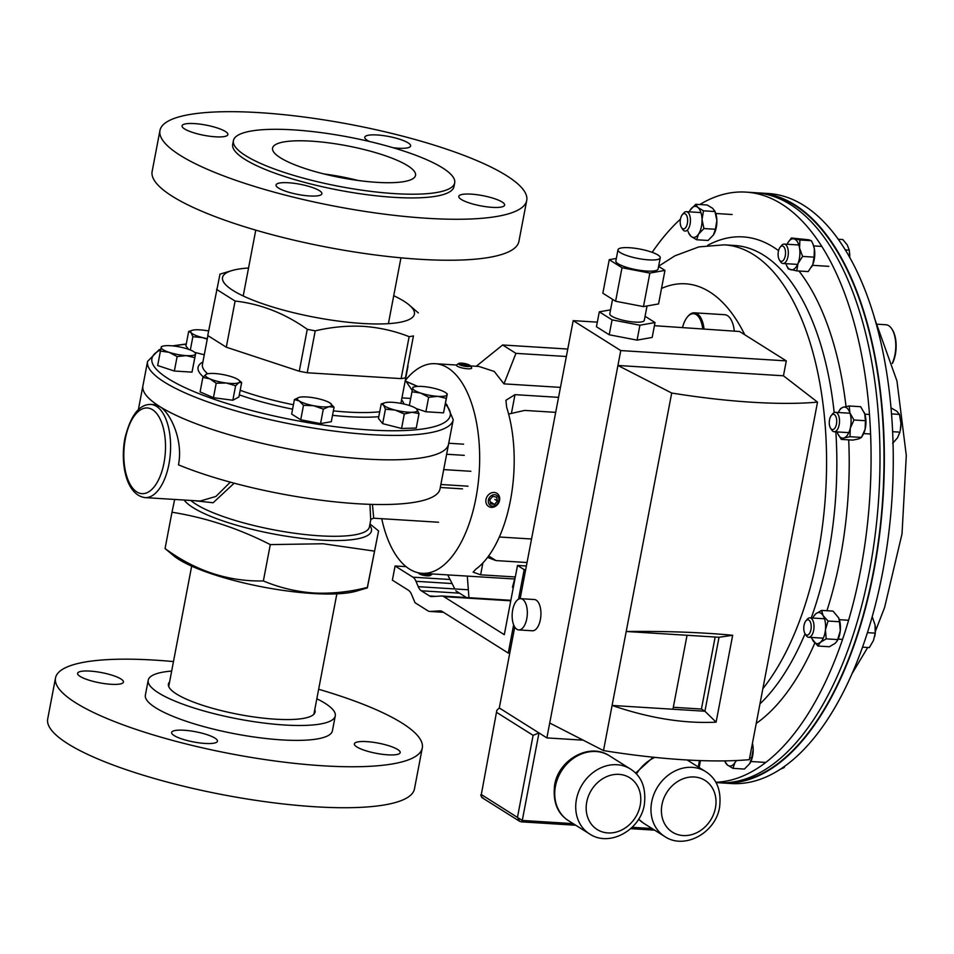 <?xml version="1.0" encoding="UTF-8"?>
<svg xmlns="http://www.w3.org/2000/svg" width="954" height="954" viewBox="0 0 954 954"><rect width="100%" height="100%" fill="white"/><g stroke="black" fill="none" stroke-linecap="round" stroke-linejoin="round"><path stroke-width="1.43" d="M323.323 409.123L328.975 406.666L334.067 407.215L329.81 402.862A17.482 3.899 -169.2 0 1 330.585 403.399A17.482 3.899 -169.2 0 1 328.975 406.666A17.482 3.899 -169.2 0 1 313.687 405.724L323.323 409.123L320.556 423.6L300.725 419.784L303.491 405.307L313.687 405.724A17.482 3.899 10.8 0 1 299.234 400.954L303.491 405.307M334.067 407.215L331.3 421.692L320.556 423.6M300.725 419.784L291.65 414.072L294.404 399.595L299.234 400.954A17.482 3.899 -169.2 0 1 299.031 397.389A17.482 3.899 -169.2 0 1 300.069 397.15A17.482 3.899 -169.2 0 1 315.357 398.104A17.482 3.899 -169.2 0 1 329.81 402.862M298.972 397.401L294.404 399.595M358.167 180.473A67.674 15.085 10.8 0 0 324.026 173.962M216.2 383.222L226.193 382.995L235.602 385.762L238.917 382.637L241.66 382.506L238.607 379.954A17.482 3.899 -169.2 0 1 238.917 382.637A17.482 3.899 -169.2 0 1 226.193 382.995A17.482 3.899 -169.2 0 1 209.82 378.833L216.2 383.222L213.446 397.699L200.101 391.891L202.856 377.426L209.82 378.833A17.482 3.899 10.8 0 1 206.171 374.29L202.856 377.426M241.66 382.506L238.905 396.983L232.848 400.239L213.446 397.699M232.848 400.239L235.602 385.762M207.066 373.944L206.171 374.29A17.482 3.899 -169.2 0 1 207.066 373.944A17.482 3.899 -169.2 0 1 218.907 373.932A17.482 3.899 -169.2 0 1 235.28 378.106A17.482 3.899 -169.2 0 1 238.607 379.954M192.004 372.132L174.355 371.034L157.66 365.537L160.427 351.06L169.061 352.312L177.122 356.557L186.233 355.615L194.771 357.667L195.737 353.266L192.004 372.132L194.771 357.667M174.355 371.034L177.122 356.557M161.393 346.66L160.427 351.06M195.534 353.97A17.482 3.899 -169.2 0 1 186.233 355.615A17.482 3.899 -169.2 0 1 169.061 352.312A17.482 3.899 -169.2 0 1 161.19 347.363A17.482 3.899 10.8 0 1 162.884 346.147A17.482 3.899 10.8 0 1 170.504 345.718A17.482 3.899 -169.2 0 1 187.676 349.021A17.482 3.899 -169.2 0 1 194.425 352.157A17.482 3.899 -169.2 0 1 195.534 353.97L195.737 353.266M188.63 349.343L185.899 345.944L188.665 331.479L191.05 332.6L192.863 336.702L202.606 337.621L207.245 339.219M190.335 349.987L192.863 336.702M207.352 338.67A17.482 3.899 -169.2 0 1 202.606 337.621A17.482 3.899 -169.2 0 1 191.05 332.6A17.482 3.899 -169.2 0 1 192.362 330.275L188.665 331.479M204.275 354.793L194.664 352.348M208.616 330.978A17.482 3.899 10.8 0 0 196.297 329.774A17.482 3.899 -169.2 0 0 192.362 330.275M443.538 412.855L425.878 411.758L428.644 397.281L437.755 396.339L446.293 398.378L443.538 412.855L447.259 393.99M446.293 398.378L447.056 394.694A17.482 3.899 10.8 0 1 437.755 396.339A17.482 3.899 -169.2 0 1 420.583 393.036L428.644 397.281M411.949 391.784L420.583 393.036A17.482 3.899 -169.2 0 1 412.712 388.087L409.338 405.486M425.878 411.758L416.23 408.586M412.915 387.384L412.712 388.087A17.482 3.899 -169.2 0 1 414.406 386.859A17.482 3.899 -169.2 0 1 422.026 386.442A17.482 3.899 -169.2 0 1 439.198 389.745A17.482 3.899 -169.2 0 1 445.947 392.881A17.482 3.899 -169.2 0 1 447.056 394.694M458.779 363.45L456.716 364.786A7.775 1.729 10.8 0 0 456.429 365.132A7.775 1.729 10.8 0 0 459.375 367.135A7.775 1.729 10.8 0 0 467.281 368.769A7.775 1.729 10.8 0 0 471.717 368.053A7.775 1.729 10.8 0 0 471.586 367.624L470.155 365.62A5.939 1.324 10.8 0 0 468.009 364.428A5.939 1.324 10.8 0 0 458.779 363.45A5.939 1.324 10.8 0 0 460.818 365.251A5.939 1.324 10.8 0 0 467.46 366.539A5.939 1.324 10.8 0 0 470.155 365.62M460.925 363.581L460.317 364.476L463.799 365.728L467.889 366.086L468.497 365.191L460.925 363.581L460.734 364.619M464.67 365.811L465.027 363.939M432.424 573.962A7.775 1.729 -169.2 0 1 432.174 574.213A7.775 1.729 -169.2 0 1 420.929 573.223M432.174 574.213L430.099 575.548A5.939 1.324 -169.2 0 1 424.232 575.465A5.939 1.324 -169.2 0 1 418.734 573.378L418.317 572.782M499.55 497.165A7.775 6.595 122.2 0 0 496.927 493.325A7.775 6.595 122.2 0 0 488.973 494.339A7.775 6.595 122.2 0 0 486.015 502.651A7.775 6.595 122.2 0 0 488.639 506.491A7.775 6.595 122.2 0 0 496.581 505.477A7.775 6.595 122.2 0 0 499.55 497.165M498.775 498.334A5.939 5.032 122.2 0 0 492.407 495.126A5.939 5.032 122.2 0 0 488.436 502.519A5.939 5.032 122.2 0 0 494.804 505.727A5.939 5.032 122.2 0 0 498.775 498.334M492.705 496.426L489.772 499.801L490.678 503.807L494.506 504.439L497.439 501.065L496.545 497.058L492.705 496.426M494.816 499.407L497.439 501.065M491.012 502.233L494.506 504.439M560.451 387.384L503.962 383.866L494.244 371.44L478.86 366.431L470.346 365.895M405.378 380.396A105.012 50.657 93.6 0 1 435.203 363.701A105.012 50.657 93.6 0 1 475.903 498.238A105.012 50.657 93.6 0 1 422.133 573.33A105.012 50.657 93.6 0 1 381.719 518.702M558.555 397.353L514.993 394.646L505.918 400.275L506.657 407.275A105.012 50.657 93.6 0 1 510.45 500.385A105.012 50.657 93.6 0 1 475.748 569.276L473.124 572.15L480.625 574.809L515.041 576.955M514.337 578.983L422.133 573.33M555.693 412.355L524.64 410.423L508.625 414.06M487.577 557.41L495.997 560.582L488.651 555.967M495.997 560.582L527.049 562.526M531.533 538.998L499.336 536.995M467.305 576.049L468.939 597.693M447.736 574.916L454.819 588.952M455.75 590.8L466.47 597.538M503.962 383.866L515.935 353.362L566.342 356.498M476.237 366.264L502.639 344.99L515.935 353.362M567.761 349.045L502.639 344.99M702.704 328.713A22.407 10.804 -86.4 0 0 687.357 317.026A22.407 10.804 -86.4 0 0 684.364 322.07A22.407 10.804 -86.4 0 0 682.551 327.449M687.667 316.668A23.337 11.257 93.6 0 1 687.977 316.287A23.337 11.257 93.6 0 1 694.405 312.817A23.337 11.257 93.6 0 1 704.004 328.784M694.405 312.817L724.658 314.701A23.337 11.257 93.6 0 1 734.258 330.68M652.178 252.333A295.597 142.587 93.6 0 1 680.464 219.134M699.795 204.538A295.597 142.587 93.6 0 1 745.873 192.112A295.597 142.587 93.6 0 1 841.941 641.195A295.597 142.587 93.6 0 1 715.81 782.256M745.873 192.112L754.793 192.672A295.597 142.587 93.6 0 1 850.861 641.756A295.597 142.587 93.6 0 1 718.028 782.721L716.001 782.59M764.273 193.924A295.132 142.373 93.6 0 1 882.677 418.997A295.132 142.373 93.6 0 1 727.58 782.65M720.198 782.817A295.597 142.587 -86.4 0 0 722.381 782.984L731.301 783.544A295.597 142.587 -86.4 0 0 864.133 642.579A295.597 142.587 -86.4 0 0 768.077 193.495L759.145 192.946A295.597 142.587 -86.4 0 0 756.975 192.839M722.381 782.984A295.597 142.587 -86.4 0 0 855.213 642.03A295.597 142.587 -86.4 0 0 759.145 192.946M892.121 329.404A22.407 10.804 93.6 0 1 892.384 329.798A22.407 10.804 93.6 0 1 895.114 355.58A22.407 10.804 93.6 0 1 892.419 363.45M892.324 363.14A23.337 11.257 -86.4 0 0 894.709 355.83A23.337 11.257 -86.4 0 0 891.859 328.987A23.337 11.257 -86.4 0 0 885.908 324.754L877.608 324.229M680.607 218.466A7.668 3.697 93.6 0 1 682.289 214.745A7.668 3.697 93.6 0 1 686.582 215.377A7.668 3.697 93.6 0 1 687.238 224.047A7.668 3.697 93.6 0 1 681.49 227.517A7.668 3.697 93.6 0 1 680.607 218.466M682.289 214.745L683.648 213.1A9.719 4.687 93.6 0 1 686.331 211.657A9.719 4.687 93.6 0 1 689.921 224.905A9.719 4.687 93.6 0 1 685.115 231.071A9.719 4.687 93.6 0 1 682.635 229.306L681.49 227.517M688.025 231.25A15.562 7.501 -86.4 0 0 688.669 232.955A15.562 7.501 -86.4 0 0 691.042 236.377A15.562 7.501 -86.4 0 0 698.59 234.052A15.562 7.501 -86.4 0 0 702.025 219.587A15.562 7.501 -86.4 0 0 697.911 207.447L703.492 210.822L714.951 211.538L714.689 210.751L715.142 211.788A15.562 7.501 93.6 0 1 716.871 220.505A15.562 7.501 93.6 0 1 713.723 234.517A15.562 7.501 93.6 0 1 713.628 234.684M690.183 210.071L695.728 204.287L697.911 207.447A15.562 7.501 -86.4 0 0 690.362 209.773A15.562 7.501 -86.4 0 0 690.076 210.226A15.562 7.501 -86.4 0 0 689.241 211.848M703.492 210.822L702.025 219.587L703.945 228.555L715.405 229.27L716.871 220.505L714.951 211.538L712.757 208.366L707.176 204.991L695.728 204.287M703.945 228.555L698.59 234.052L696.635 239.752L691.042 236.377L688.86 233.217M715.405 229.27L713.437 234.97L708.083 240.468L696.635 239.752M783.007 767.493L784.164 767.565L780.599 769.115M784.844 766.193L784.164 767.565M811.031 624.381A7.668 3.697 93.6 0 1 809.552 633.384A7.668 3.697 93.6 0 1 805.069 633.718A7.668 3.697 93.6 0 1 803.96 630.522A7.668 3.697 93.6 0 1 805.856 620.935A7.668 3.697 93.6 0 1 811.031 624.381M805.856 620.935L807.215 619.301A9.719 4.687 93.6 0 1 809.898 617.858A9.719 4.687 93.6 0 1 813.786 623.677A9.719 4.687 93.6 0 1 808.682 637.272A9.719 4.687 93.6 0 1 806.213 635.507L805.069 633.718A241.636 116.567 93.6 0 1 759.956 703.897M862.535 647.146L869.356 647.575L873.494 640.432L875.2 633.134L867.424 632.645M872.206 616.678L875.068 624.989L875.2 633.134M875.2 625.907A15.562 7.501 93.6 0 1 875.319 626.993A15.562 7.501 93.6 0 1 874.735 636.33A15.562 7.501 93.6 0 1 874.711 636.437M834.69 414.799A7.668 3.697 93.6 0 1 836.312 424.721A7.668 3.697 93.6 0 1 831.304 429.05A7.668 3.697 93.6 0 1 830.564 428.191A7.668 3.697 93.6 0 1 831.363 415.407A7.668 3.697 93.6 0 1 834.69 414.799M831.363 415.407L832.723 413.774A9.719 4.687 93.6 0 1 835.406 412.331A9.719 4.687 93.6 0 1 836.944 412.999A9.719 4.687 93.6 0 1 839.305 423.981A9.719 4.687 93.6 0 1 834.19 431.745A9.719 4.687 93.6 0 1 832.651 431.077A9.719 4.687 93.6 0 1 831.709 429.98L830.564 428.191M892.539 431.685L899.944 432.15L897.499 437.826L892.622 443.348M891.418 413.917L899.491 414.418L900.934 423.361L900.242 430.803A15.562 7.501 -86.4 0 0 900.934 423.361A15.562 7.501 93.6 0 0 900.826 421.477L900.826 421.429M890.905 407.823L896.82 411.222L899.491 414.418M780.67 246.657A7.668 3.697 93.6 0 1 785.357 250.604A7.668 3.697 93.6 0 1 782.96 260.68A7.668 3.697 93.6 0 1 779.382 259.929A7.668 3.697 93.6 0 1 780.181 247.158A7.668 3.697 93.6 0 1 780.67 246.657M780.181 247.158L781.541 245.524A9.719 4.687 93.6 0 1 782.161 244.892A9.719 4.687 93.6 0 1 784.212 244.081A9.719 4.687 93.6 0 1 788.314 251.939A9.719 4.687 93.6 0 1 785.07 262.684A9.719 4.687 93.6 0 1 783.007 263.495A9.719 4.687 93.6 0 1 780.527 261.73L779.382 259.929M845.149 249.912L849.287 250.175L849.704 257.687A15.562 7.501 -86.4 0 0 849.644 253.215A15.562 7.501 -86.4 0 0 849.62 253.048M838.053 239.239L842.811 239.537L847.259 244.928L849.287 250.175M752.444 743.309A15.562 7.501 93.6 0 1 753.195 749.117A15.562 7.501 93.6 0 1 750.047 763.128A15.562 7.501 93.6 0 1 749.939 763.283M724.706 760.875A15.562 7.501 -86.4 0 0 724.98 761.566A15.562 7.501 -86.4 0 0 727.365 764.977A15.562 7.501 -86.4 0 0 734.902 762.651A15.562 7.501 -86.4 0 0 736.059 760.541M752.384 743.619L753.195 749.117L751.716 757.87L749.689 757.75M736.571 760.517L734.902 762.651L732.946 768.352L744.406 769.067L749.761 763.582L751.716 757.87M725.183 761.817L727.365 764.977L732.946 768.352M837.099 641.04A15.562 7.501 -86.4 0 0 837.302 640.718A15.562 7.501 -86.4 0 0 840.283 630.761L837.684 639.574L826.224 638.858L825.437 629.831A15.562 7.501 -86.4 0 0 823.099 615.604A15.562 7.501 -86.4 0 0 815.718 613.875A15.562 7.501 -86.4 0 0 813.655 616.427A15.562 7.501 -86.4 0 0 812.808 618.037M813.845 616.105L815.718 613.875L821.561 610.393L833.021 611.109L838.661 617.87A15.562 7.501 93.6 0 1 838.709 617.989A15.562 7.501 93.6 0 1 840.283 630.761L839.496 621.746L828.048 621.03L825.437 629.831A15.562 7.501 -86.4 0 1 820.38 642.34L826.224 638.858M812.999 640.611A15.562 7.501 -86.4 0 0 820.38 642.34L817.936 646.037L812.236 639.156A15.562 7.501 -86.4 0 0 812.999 640.611M811.592 637.451A15.562 7.501 -86.4 0 0 812.236 639.156M821.561 610.393L823.099 615.604L828.048 621.03M838.709 617.989L839.496 621.746M837.302 640.718L835.239 643.27L829.384 646.752L817.936 646.037M836.98 641.255L837.684 639.574M837.099 431.923A15.562 7.501 -86.4 0 0 837.218 432.281A15.562 7.501 -86.4 0 0 837.743 433.629A15.562 7.501 -86.4 0 0 843.944 437.946A15.562 7.501 -86.4 0 0 850.276 428.251L850.002 436.705L861.45 437.421L865.135 429.169A15.562 7.501 -86.4 0 0 864.741 413.809L865.421 420.714L853.961 419.998L849.895 412.891A15.562 7.501 -86.4 0 0 843.157 407.227A15.562 7.501 -86.4 0 0 839.162 410.9A15.562 7.501 -86.4 0 0 838.316 412.51M865.421 420.714L865.135 429.169A15.562 7.501 93.6 0 1 862.798 435.191L861.45 437.421L858.803 438.864L852.745 440.104L841.297 439.389L837.743 433.629M864.193 412.414A15.562 7.501 93.6 0 1 864.217 412.462A15.562 7.501 93.6 0 1 864.741 413.809L860.663 406.702L849.215 405.987L849.895 412.891A15.562 7.501 -86.4 0 1 850.276 428.251L853.961 419.998M839.162 410.9L840.51 408.67L843.157 407.227L849.215 405.987M850.002 436.705L843.944 437.946L841.297 439.389M785.917 263.674A15.562 7.501 -86.4 0 0 786.561 265.379A15.562 7.501 -86.4 0 0 790.794 269.767A15.562 7.501 -86.4 0 0 797.985 263.542A15.562 7.501 -86.4 0 0 799.547 248.112L802.6 256.423L814.048 257.139L814.406 249.03A15.562 7.501 -86.4 0 0 813.035 244.212A15.562 7.501 -86.4 0 0 812.868 243.854M813.035 244.212L814.406 249.03A15.562 7.501 93.6 0 1 812.832 264.473A15.562 7.501 93.6 0 1 811.615 266.941A15.562 7.501 93.6 0 1 811.544 267.06M787.968 242.65L791.379 237.999L799.905 239.991L799.547 248.112A15.562 7.501 -86.4 0 0 793.943 238.894A15.562 7.501 -86.4 0 0 787.968 242.65A15.562 7.501 -86.4 0 0 787.122 244.26M812.641 243.318L811.365 240.706L808.789 239.812L791.379 237.999M811.365 240.706L799.905 239.991M802.6 256.423L797.985 263.542L796.757 270.876L788.231 268.873L786.716 265.737M814.048 257.139L812.832 264.473L808.217 271.58L796.757 270.876M525.666 569.729L524.175 569.633L518.535 599.184M526.381 565.996L517.509 565.436L524.175 569.633M513.646 624.822L508.255 653.061L442.203 611.49A15.562 7.501 -86.4 0 0 440.319 610.87A15.562 7.501 -86.4 0 0 439.877 610.87L430.23 611.454A15.562 7.501 93.6 0 1 429.789 611.442A15.562 7.501 93.6 0 1 427.905 610.822L415.002 602.701L411.532 594.378A15.562 7.501 -86.4 0 0 408.443 590.264L392.38 580.151L395.087 565.972L412.903 577.182A15.562 7.501 93.6 0 1 415.992 581.308L418.234 586.662A15.562 7.501 -86.4 0 0 421.322 590.788L429.55 595.964A15.562 7.501 -86.4 0 0 431.423 596.596A15.562 7.501 -86.4 0 0 431.876 596.596L441.523 596.011A15.562 7.501 93.6 0 1 441.964 596.011A15.562 7.501 93.6 0 1 443.837 596.644L504.296 634.684L517.509 565.436M509.758 653.156L508.255 653.061M406.106 566.652L395.087 565.972M513.264 587.724L512.465 587.223L515.577 575.596M620.315 252.631A21.501 4.794 10.8 0 0 643.652 259.381A21.501 4.794 10.8 0 0 660.24 257.83A21.501 4.794 10.8 0 0 657.914 254.98A21.501 4.794 10.8 0 0 634.577 248.219A21.501 4.794 10.8 0 0 617.989 249.769A21.501 4.794 10.8 0 0 620.315 252.631M617.989 249.769L615.855 260.943A21.501 4.794 10.8 0 0 618.18 263.805A21.501 4.794 10.8 0 0 641.529 270.554A21.501 4.794 10.8 0 0 658.105 269.004L660.24 257.83M612.551 299.329L609.785 313.83A17.554 3.911 10.8 0 0 611.693 316.156A17.554 3.911 10.8 0 0 630.749 321.677A17.554 3.911 10.8 0 0 644.284 320.413L647.039 305.972M526.775 618.729A15.658 7.549 -86.4 0 0 520.717 598.671A15.658 7.549 -86.4 0 0 512.703 609.868A15.658 7.549 -86.4 0 0 518.761 629.926A15.658 7.549 -86.4 0 0 526.775 618.729M518.761 629.926L532.368 630.773A15.658 7.549 -86.4 0 0 540.381 619.575A15.658 7.549 -86.4 0 0 534.312 599.517L520.717 598.671M597.335 322.142L573.187 320.639L520.145 598.683M514.743 627.028L499.3 707.975L546.88 737.907L549.719 723.013L603.5 750.583A219.36 48.892 10.8 0 0 749.319 759.67L817.518 402.123L783.449 375.793L617.93 365.477L549.719 723.013M783.449 375.793L786.299 360.886L739.588 331.503L654.42 325.696M616.344 258.439L609.248 259.703L622.008 267.728L649.865 273.082L664.962 270.399L658.606 266.404M655.016 322.547L639.919 325.219L612.063 319.864L599.303 311.839L596.453 326.733L609.212 334.771L637.081 340.125L652.178 337.442L655.016 322.547L645.071 316.287M610.548 309.847L599.303 311.839M573.187 320.639L620.768 350.571L617.93 365.477L671.699 393.036A219.36 48.892 10.8 0 0 817.518 402.123M499.3 707.975L496.867 710.229L481.305 794.527L496.867 710.229M480.709 794.932L481.842 797.532L519.608 821.287L517.485 817.28L533.107 735.343L538.974 732.934L522.279 820.464L481.305 794.527L481.842 797.532L483.118 797.914M519.608 821.287L521.039 821.776A1.944 0.942 93.6 0 0 521.278 821.847L519.608 821.287M583.204 740.173L546.88 737.907M671.699 393.036L612.098 705.447C649.269 718.183 683.935 723.752 716.096 722.166L732.672 635.281L719.03 637.272L687.047 635.281L672.94 709.239L612.098 705.447L603.5 750.583M687.047 635.281L626.218 631.488C665.892 631.059 701.381 632.323 732.672 635.281M786.299 360.886L620.768 350.571M716.096 722.166L704.923 711.231L672.94 709.239M673.309 707.284L701.428 709.037L704.923 711.231L719.03 637.272M701.428 709.037L715.154 637.034M612.063 319.864L609.212 334.771M639.919 325.219L637.081 340.125M649.865 273.082L643.473 306.604L658.57 303.921L664.962 270.399M643.473 306.604L615.604 301.249L602.845 293.224L609.248 259.703M622.008 267.728L615.604 301.249M401.562 428.465L382.661 423.648L385.416 409.171L395.159 410.089L404.317 413.988L401.562 428.465L416.266 428.048L419.021 413.571L416.564 408.837M404.317 413.988L411.961 412.283L419.021 413.571M382.661 423.648L378.452 418.412L381.218 403.936L383.603 405.056L385.416 409.171M384.915 402.743A17.482 3.899 -169.2 0 1 388.85 402.23A17.482 3.899 -169.2 0 1 405.653 404.436A17.482 3.899 -169.2 0 1 416.469 408.753A17.482 3.899 -169.2 0 1 417.208 409.469A17.482 3.899 -169.2 0 1 411.961 412.283A17.482 3.899 10.8 0 1 395.159 410.089A17.482 3.899 -169.2 0 1 383.603 405.056A17.482 3.899 -169.2 0 1 384.915 402.743L381.218 403.936M280.416 157.78A72.778 16.218 10.8 0 0 359.646 180.676A72.778 16.218 10.8 0 0 415.562 175.274A72.778 16.218 10.8 0 0 407.68 165.71A72.778 16.218 10.8 0 0 328.927 142.885A72.778 16.218 10.8 0 0 272.582 148.001A72.778 16.218 10.8 0 0 280.416 157.78M392.988 147.703A23.337 5.199 10.8 0 0 410.625 145.962A23.337 5.199 10.8 0 0 408.097 142.861A23.337 5.199 10.8 0 0 382.781 135.528A23.337 5.199 10.8 0 0 364.774 137.221A23.337 5.199 10.8 0 0 367.302 140.321A23.337 5.199 10.8 0 0 369.425 141.478M184.563 128.933A23.337 5.199 10.8 0 0 209.892 136.267A23.337 5.199 10.8 0 0 227.887 134.574A23.337 5.199 10.8 0 0 225.371 131.473A23.337 5.199 10.8 0 0 200.042 124.139A23.337 5.199 10.8 0 0 182.047 125.833A23.337 5.199 10.8 0 0 184.563 128.933M278.58 188.081A23.337 5.199 10.8 0 0 303.897 195.415A23.337 5.199 10.8 0 0 321.903 193.722A23.337 5.199 10.8 0 0 319.375 190.621A23.337 5.199 10.8 0 0 294.047 183.299A23.337 5.199 10.8 0 0 276.052 184.981A23.337 5.199 10.8 0 0 278.58 188.081M461.307 199.469A23.337 5.199 10.8 0 0 486.635 206.803A23.337 5.199 10.8 0 0 504.63 205.11A23.337 5.199 10.8 0 0 502.114 202.01A23.337 5.199 10.8 0 0 476.785 194.688A23.337 5.199 10.8 0 0 458.791 196.369A23.337 5.199 10.8 0 0 461.307 199.469M159.95 130.495L152.139 171.458A186.686 41.618 10.8 0 0 172.304 196.274A186.686 41.618 10.8 0 0 374.922 254.909A186.686 41.618 10.8 0 0 518.904 241.422L526.727 200.459A186.686 41.618 10.8 0 0 506.55 175.643A186.686 41.618 10.8 0 0 303.944 117.008A186.686 41.618 10.8 0 0 159.95 130.495A186.686 41.618 10.8 0 0 180.127 155.299A186.686 41.618 10.8 0 0 382.733 213.934A186.686 41.618 10.8 0 0 526.727 200.459M233.408 140.643L232.693 144.364A112.632 25.102 10.8 0 0 244.868 159.33A112.632 25.102 10.8 0 0 367.111 194.711A112.632 25.102 10.8 0 0 453.985 186.579L454.688 182.858A112.632 25.102 10.8 0 0 442.525 167.88A112.632 25.102 10.8 0 0 320.282 132.511A112.632 25.102 10.8 0 0 233.408 140.643A112.632 25.102 10.8 0 0 245.572 155.609A112.632 25.102 10.8 0 0 367.815 190.991A112.632 25.102 10.8 0 0 454.688 182.858M169.597 681.907A74.639 16.635 10.8 0 0 168.405 684.185A74.639 16.635 10.8 0 0 275.312 719.185A74.639 16.635 10.8 0 0 315.047 712.161A74.639 16.635 10.8 0 0 314.772 709.609M366.777 741.628A23.337 5.199 10.8 0 0 354.351 743.858A23.337 5.199 10.8 0 0 387.765 754.829A23.337 5.199 10.8 0 0 400.191 752.599A23.337 5.199 10.8 0 0 366.777 741.628M184.039 730.239A23.337 5.199 10.8 0 0 171.613 732.469A23.337 5.199 10.8 0 0 205.038 743.44A23.337 5.199 10.8 0 0 217.464 741.21A23.337 5.199 10.8 0 0 184.039 730.239M90.034 671.091A23.337 5.199 10.8 0 0 77.608 673.321A23.337 5.199 10.8 0 0 111.022 684.292A23.337 5.199 10.8 0 0 123.448 682.062A23.337 5.199 10.8 0 0 90.034 671.091M316.835 698.769A95.209 21.226 -169.2 0 1 335.271 715.905A95.209 21.226 -169.2 0 1 284.566 725.004A95.209 21.226 -169.2 0 1 148.216 680.226A95.209 21.226 -169.2 0 1 171.66 671.067M335.271 715.905L332.421 730.8A95.209 21.226 -169.2 0 1 281.728 739.899A95.209 21.226 -169.2 0 1 145.378 695.12L148.216 680.226M318.648 689.265A186.686 41.618 -169.2 0 1 422.288 747.936A186.686 41.618 -169.2 0 1 322.869 765.788A186.686 41.618 -169.2 0 1 55.511 677.972A186.686 41.618 -169.2 0 1 154.93 660.132A186.686 41.618 -169.2 0 1 173.473 661.575M422.288 747.936L414.465 788.91A186.686 41.618 -169.2 0 1 315.058 806.762A186.686 41.618 -169.2 0 1 47.7 718.946L55.511 677.972M150.839 404.436A46.674 22.514 93.6 0 1 168.93 464.228A46.674 22.514 93.6 0 1 145.032 497.606C126.178 495.043 120.037 463.477 124.95 438.172C130.626 415.443 139.248 404.198 150.839 404.436L154.5 404.663L159.723 406.535C170.885 413.13 183.406 440.915 178.458 464.825A155.574 34.678 10.8 0 0 357.19 503.724A155.574 34.678 10.8 0 0 440.032 488.853L448.559 444.159A155.574 34.678 -169.2 0 1 365.716 459.029A155.574 34.678 -169.2 0 1 142.921 385.857A155.574 34.678 10.8 0 0 159.723 406.535A155.574 34.678 10.8 0 0 365.716 459.029A155.574 34.678 10.8 0 0 448.559 444.159L453.222 419.724A155.574 34.678 -169.2 0 1 370.379 434.607A155.574 34.678 -169.2 0 1 147.572 361.423L138.402 409.493M248.553 268.002A97.654 21.763 10.8 0 0 232.001 270.554A97.654 21.763 10.8 0 0 251.451 299.556A97.654 21.763 10.8 0 0 362.401 323.466A97.654 21.763 10.8 0 0 408.169 304.159A97.654 21.763 10.8 0 0 393.728 295.692M409.135 336.679C394.789 330.99 379.597 327.544 363.593 326.363C347.709 325.529 331.587 327.019 315.225 330.835A114.504 25.519 -169.2 0 1 307.271 329.309C284.829 313.353 260.764 303.944 235.101 301.047L226.301 347.196L299.27 371.237A114.504 25.519 -169.2 0 0 307.224 372.764L401.133 378.619A114.504 25.519 -169.2 0 0 405.45 377.856L413.44 335.915A114.504 25.519 -169.2 0 1 409.135 336.679L401.133 378.619M418.329 312.888L408.169 304.159M226.301 347.196L207.745 335.522L219.945 274.358M216.546 289.372L235.101 301.047M405.45 377.856L413.44 335.915M307.271 329.309L299.27 371.237M307.224 372.764L315.225 330.835M401.956 397.89L410.685 398.426M412.223 390.424L405.307 380.3M378.571 530.925L367.338 587.425C349.438 591.993 331.551 593.841 313.663 592.994C296.11 591.671 279.331 587.664 263.364 580.938C228.304 581.69 195.534 570.897 165.054 548.562L174.26 556.242A101.124 22.538 10.8 0 0 312.638 593.495A101.124 22.538 10.8 0 0 356.689 591.051L367.338 587.879L378.571 530.925L369.985 523.961M145.032 497.606L200.185 501.041L215.902 496.462L230.331 482.152M263.364 580.938L270.292 544.603L323.06 543.756L374.266 551.09M190.812 500.456A93.349 20.809 10.8 0 0 319.721 535.814A93.349 20.809 10.8 0 0 369.425 526.882L370.724 520.073L369.949 504.332M464.288 455.344L446.639 454.247M470.859 471.288L443.622 469.583M468.02 486.182L440.772 484.489M462.487 488.865L440.295 487.482M165.054 548.562L171.982 512.226C205.79 517.628 238.56 528.421 270.292 544.603M174.677 499.455L171.982 512.226M463.572 444.17L448.738 443.24M372.442 504.416L373.706 518.201C371.213 519.024 370.224 519.656 370.724 520.085L370.724 520.073M234.171 483.177L213.136 502.758L193.769 500.635M480.625 574.809L482.879 562.967M511.427 413.309L514.993 394.646M835.847 431.84A241.636 116.567 93.6 0 1 813.106 612.587A241.636 116.567 93.6 0 1 811.21 617.942M814.823 643.032A250.723 120.943 93.6 0 1 756.236 723.43M834.19 412.581A241.636 116.567 93.6 0 0 734.58 245.476L724.241 244.832A241.636 116.567 93.6 0 1 802.767 611.943A241.636 116.567 93.6 0 1 762.854 688.693M661.527 288.442A200.316 96.628 93.6 0 1 744.776 334.771M707.606 245.369A250.723 120.943 93.6 0 1 778.547 250.663M798.951 271.008A250.723 120.943 93.6 0 1 846.019 406.535M848.702 439.854A250.723 120.943 93.6 0 1 826.927 610.727M440.76 610.918L439.877 610.87M443.431 612.265L430.23 611.454M450.049 579.495L412.903 577.182M452.101 583.55L415.992 581.308M468.342 589.787L418.234 586.662M459.518 593.173L421.322 590.788M435.835 596.357L429.55 595.964M510.76 600.817L443.837 596.644M651.677 801.98A38.363 32.496 -57.8 0 1 705.638 771.607C716.871 778.726 721.522 790.58 719.59 807.191C715.75 832.592 684.757 850.133 664.783 836.539A38.363 32.496 -57.8 0 1 651.677 801.98M715.44 807.943A30.576 25.901 122.2 0 0 694.297 776.985A30.576 25.901 122.2 0 0 661.981 804.604A30.576 25.901 122.2 0 0 683.124 835.561A30.576 25.901 122.2 0 0 715.44 807.943M654.814 757.381A38.363 32.496 122.2 0 0 636.437 774.004M576.443 799.369A38.363 32.496 -57.8 0 1 630.415 768.996C641.637 776.103 646.287 787.968 644.355 804.58C640.528 829.98 609.534 847.51 589.56 833.927A38.363 32.496 -57.8 0 1 576.443 799.369M640.217 805.331A30.576 25.901 122.2 0 0 619.063 774.374A30.576 25.901 122.2 0 0 586.746 801.992A30.576 25.901 122.2 0 0 607.901 832.937A30.576 25.901 122.2 0 0 640.217 805.331M568.56 820.714C557.351 813.631 552.7 801.765 554.62 785.13C558.448 759.73 589.441 742.2 609.415 755.783A38.363 32.496 122.2 0 0 555.455 786.156A38.363 32.496 122.2 0 0 568.56 820.714L589.56 833.927M575.763 825.246L521.278 821.847A1.944 0.942 93.6 0 0 522.279 820.464L573.199 823.636M632.12 827.309L652.083 828.549M698.256 766.956L699.473 760.565M638.643 819.152A38.363 32.496 122.2 0 0 643.795 823.338L664.783 836.539M533.107 735.343L496.939 712.59M160.666 349.903A151.841 33.843 10.8 0 0 202.522 395.028A151.841 33.843 10.8 0 0 369.377 429.968A151.841 33.843 10.8 0 0 445.303 404.21M417.28 386.418A151.841 33.843 10.8 0 0 406.177 381.564M378.786 416.683A104.857 23.373 -169.2 0 1 348.246 416.671A104.857 23.373 -169.2 0 1 332.517 415.324M292.58 409.159A104.857 23.373 -169.2 0 1 239.311 394.861M203.321 376.866A104.857 23.373 -169.2 0 1 202.904 361.983M207.924 335.641L202.427 364.476A101.124 22.538 10.8 0 0 207.662 373.789M240.181 390.281A101.124 22.538 10.8 0 0 293.427 404.758M333.363 410.876A101.124 22.538 10.8 0 0 347.244 412.045A101.124 22.538 10.8 0 0 379.716 411.758M401.574 399.881A104.857 23.373 -169.2 0 1 403.947 404.019M400.799 403.375A101.124 22.538 10.8 0 0 401.097 402.373L408.014 366.086M186.233 344.227A151.841 33.843 10.8 0 0 173.664 346.004M125.356 438.661A42.942 20.714 -86.4 0 0 136.827 491.93A42.942 20.714 -86.4 0 0 163.981 462.964A42.942 20.714 -86.4 0 0 152.509 409.695A42.942 20.714 -86.4 0 0 125.356 438.661M369.723 525.332A96.115 21.429 -169.2 0 1 320.305 540.047A96.115 21.429 -169.2 0 1 184.182 500.039M388.397 323.656L400.954 257.83M243.21 295.955L255.767 230.129M313.89 714.212L336.857 593.841M168.715 686.522L191.671 566.139M194.425 352.157L195.737 353.183M162.884 346.147L161.381 346.588M414.406 386.859L412.915 387.312M445.947 392.881L447.259 393.907M456.465 365.036L435.203 363.701M687.357 317.026L687.977 316.287M724.241 244.832L698.865 246.907L674.967 255.791L658.642 266.214M874.281 317.599L896.951 380.956L906.3 455.523L902.019 533.858L884.596 607.507L875.402 631.226M867.711 647.468L852.089 673.596M892.384 329.798L891.859 328.987M686.331 211.657L700.928 212.575M715.786 213.493L732.135 214.519M688.669 232.955L689.122 233.992M750.893 761.507L765.823 762.437M808.682 637.272L823.29 638.178M838.149 639.108L842.561 639.383M809.898 617.858L824.506 618.764M839.353 619.695L848.583 620.267M834.19 431.745L848.798 432.651M863.644 433.581L870.501 434.01M835.406 412.331L850.002 413.237M864.861 414.167L869.368 414.453M784.212 244.081L798.82 244.987M813.679 245.917L821.621 246.406M783.007 263.495L797.616 264.401M812.462 265.319L828.811 266.345M724.98 761.566L725.445 762.604M786.561 265.379L786.955 266.273M443.479 612.301L429.789 611.442M510.855 600.304L441.964 596.011M635.591 773.122L653.228 757.214M705.638 771.607L687.166 759.98M630.415 768.996L609.415 755.783M638.62 819.2L643.795 823.338M700.463 760.6L699.151 767.517M654.647 830.159L630.666 828.668M453.222 419.724L446.854 404.723L445.458 403.387M417.709 386.394L405.999 381.314M232.001 270.554L219.921 274.144M186.268 343.977L172.459 345.873M160.832 349.069L158.924 349.856L147.572 361.423M438.59 522.243L373.706 518.201"/></g></svg>
